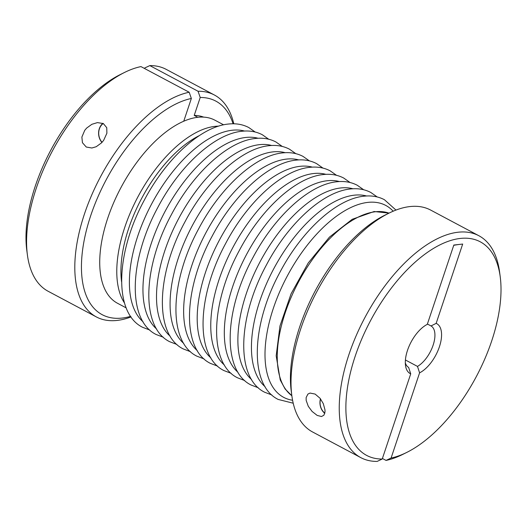 <?xml version="1.0" encoding="UTF-8"?>
<svg xmlns="http://www.w3.org/2000/svg" width="527" height="527" viewBox="0 0 527 527"><rect width="100%" height="100%" fill="white"/><g stroke="black" fill="none" stroke-linecap="round" stroke-linejoin="round"><path stroke-width="0.79" d="M102.06 142.31A11.857 9.756 83.6 0 1 99.399 128.904A11.857 9.756 83.6 0 1 103.239 123.502M101.928 142.455A12.312 10.132 83.6 0 1 99.307 128.693A12.312 10.132 83.6 0 1 102.936 123.351M324.836 413.096A11.857 9.756 83.6 0 1 320.574 398.952M324.777 413.346A12.312 10.132 83.6 0 1 320.462 398.807M317.175 415.421L312.103 411.449L308.288 406.31L306.174 400.448L306.141 397.569L307.913 394.077L310.054 393.063L315.12 394.071L320.041 398.274L323.288 403.616L324.981 409.841L325.007 411.89L323.934 415.184L321.523 416.528L317.175 415.421M360.791 457.627L312.577 431.975A125.683 62.16 -62 0 1 291.839 395.645A125.683 62.16 -62 0 1 388.926 213.172A125.683 62.16 -62 0 1 409.907 206.571A125.683 62.16 -62 0 1 430.645 210.069L478.859 235.727A125.683 62.16 118 0 0 458.121 232.223A125.683 62.16 118 0 0 356.081 335.916A125.683 62.16 118 0 0 360.791 457.627A125.683 62.16 118 0 0 377.174 461.402L382.227 459.03A120.966 59.828 -62 0 1 356.41 352.682A120.966 59.828 -62 0 1 460.302 238.441A120.966 59.828 -62 0 1 500.222 276.78A120.966 59.828 -62 0 1 406.778 452.41A120.966 59.828 -62 0 1 391.093 458.035L386.041 460.407A125.683 62.16 118 0 0 402.509 454.531L406.778 452.41M382.227 459.03L410.731 373.841A28.28 13.985 118 0 1 405.494 365.389A28.28 13.985 118 0 1 427.285 324.362L453.826 245.048L462.686 244.054L436.152 323.367L431.027 325.95L427.404 324.019M431.027 325.95A23.563 11.653 -62 0 1 433.122 345.185A23.563 11.653 -62 0 1 417.489 366.41L419.597 372.839L391.093 458.035M103.318 123.542L106.75 127.692L106.889 133.239L103.628 140.38L101.573 142.824L96.217 146.723L91.869 148.001L86.27 147.033L82.443 142.712L81.876 137.066L84.742 130.327L86.672 128.061L91.869 124.3L97.423 122.607L103.318 123.542M130.63 316.338A120.966 59.828 -62 0 1 122.145 318.064A120.966 59.828 -62 0 1 89.583 219.14A120.966 59.828 -62 0 1 191.354 98.47L189.18 92.245A125.683 62.16 118 0 0 90.13 198.791A125.683 62.16 118 0 0 96.355 316.931A125.683 62.16 118 0 0 117.093 320.429A125.683 62.16 118 0 0 131.032 316.925M189.18 92.245L140.959 66.593A125.683 62.16 -62 0 0 124.491 72.469A125.683 62.16 -62 0 0 27.404 254.943A125.683 62.16 -62 0 0 48.141 291.273L96.355 316.931M124.491 72.469L120.222 74.59A120.966 59.828 118 0 0 26.778 250.22L27.404 254.943M233.797 123.786A125.683 62.16 118 0 0 214.423 95.025A125.683 62.16 118 0 0 198.047 91.25L200.22 97.475A120.966 59.828 -62 0 1 233.086 123.779M126.197 307.893L117.508 303.269A103.687 51.284 -62 0 1 107.699 218.303A103.687 51.284 -62 0 1 214.911 120.196L223.606 124.82M200.22 97.475L194.219 115.4A101.329 50.118 -62 0 1 203.718 117.139M194.219 115.4L197.803 117.31M144.589 68.523L144.773 67.97L149.826 65.598A125.683 62.16 -62 0 1 166.209 69.373L214.423 95.025M388.926 213.172L384.664 215.293A120.966 59.828 118 0 0 291.214 390.922L291.839 395.645M500.222 276.78L499.596 272.057A125.683 62.16 118 0 0 478.859 235.727M405.415 359.987L417.489 366.41M386.041 460.407L382.411 458.477M459.366 244.429A157.099 129.313 -96.4 0 0 453.74 245.305M410.731 373.841L408.623 367.405A23.563 11.653 -62 0 1 405.309 362.787M419.597 372.839A28.28 13.985 118 0 0 439.399 346.812A28.28 13.985 118 0 0 436.152 323.367M149.826 65.598L198.047 91.25M191.354 98.47L183.732 121.25M292.577 400.256A108.694 53.761 -62 0 1 276.082 300.653A108.694 53.761 -62 0 1 367.813 202.394A108.694 53.761 -62 0 1 393.162 211.208M265.088 386.699A108.694 53.761 -62 0 1 268.474 279.343A108.694 53.761 -62 0 1 354.256 195.181A108.694 53.761 -62 0 1 366.561 195.985M251.531 379.48A108.694 53.761 -62 0 1 254.916 272.123A108.694 53.761 -62 0 1 340.692 187.968A108.694 53.761 -62 0 1 353.004 188.771M237.967 372.266A108.694 53.761 -62 0 1 241.353 264.91A108.694 53.761 -62 0 1 327.129 180.748A108.694 53.761 -62 0 1 339.441 181.558M224.41 365.053A108.694 53.761 -62 0 1 227.796 257.696A108.694 53.761 -62 0 1 313.572 173.535A108.694 53.761 -62 0 1 325.877 174.338M210.846 357.833A108.694 53.761 -62 0 1 214.232 250.477A108.694 53.761 -62 0 1 300.008 166.321A108.694 53.761 -62 0 1 312.32 167.125M197.289 350.62A108.694 53.761 -62 0 1 200.675 243.263A108.694 53.761 -62 0 1 286.451 159.101A108.694 53.761 -62 0 1 298.756 159.912M183.725 343.406A108.694 53.761 -62 0 1 187.111 236.05A108.694 53.761 -62 0 1 272.887 151.888A108.694 53.761 -62 0 1 285.199 152.692M170.162 336.186A108.694 53.761 -62 0 1 173.548 228.837A108.694 53.761 -62 0 1 259.33 144.675A108.694 53.761 -62 0 1 271.636 145.478M156.605 328.973A108.694 53.761 -62 0 1 159.991 221.617A108.694 53.761 -62 0 1 245.766 137.455A108.694 53.761 -62 0 1 258.078 138.265M143.041 321.76A108.694 53.761 -62 0 1 146.427 214.403A108.694 53.761 -62 0 1 232.203 130.241A108.694 53.761 -62 0 1 244.515 131.045M124.504 302.992A103.687 51.284 -62 0 1 124.754 227.381A103.687 51.284 -62 0 1 214.858 126.388A103.687 51.284 -62 0 1 218.593 126.157M291.846 395.718A103.687 51.284 -62 0 1 285.226 312.761A103.687 51.284 -62 0 1 375.329 211.768A103.687 51.284 -62 0 1 388.992 213.139M121.579 281.787A100.743 49.828 -62 0 1 199.371 135.577M395.968 210.075L384.433 199.72C378.36 196.525 371.522 195.352 363.933 196.202C336.424 198.817 301.688 230.872 279.936 272.261C251.221 324.994 248.948 385.105 278.17 399.433L293.203 403.214M377.207 196.953L370.876 192.507C364.796 189.312 357.958 188.139 350.369 188.989C322.86 191.597 288.124 223.659 266.379 265.048C237.664 317.781 235.385 377.892 264.613 392.22L271.84 394.98M363.643 189.74L357.313 185.287C351.232 182.092 344.401 180.919 336.812 181.769C309.303 184.384 274.567 216.439 252.815 257.828C224.1 310.561 221.827 370.672 251.05 385.006L258.283 387.767M350.086 182.526L343.756 178.073C337.675 174.878 330.837 173.706 323.249 174.556C295.739 177.171 261.003 209.226 239.258 250.615C210.536 303.348 208.264 363.459 237.493 377.787L244.719 380.553M336.522 175.307L330.192 170.86C324.112 167.665 317.28 166.492 309.685 167.342C282.176 169.951 247.446 202.012 225.694 243.402C196.979 296.134 194.707 356.245 223.929 370.573L231.155 373.333M322.965 168.093L316.635 163.64C310.555 160.445 303.717 159.273 296.128 160.122C268.618 162.738 233.883 194.792 212.137 236.182C183.416 288.921 181.143 349.026 210.365 363.36L217.598 366.12M309.402 160.88L303.071 156.427C296.991 153.232 290.16 152.059 282.564 152.909C255.055 155.524 220.326 187.579 198.574 228.968C169.859 281.701 167.579 341.812 196.808 356.14L204.035 358.907M295.845 153.667L289.507 149.213C283.434 146.019 276.596 144.846 269.007 145.696C241.498 148.304 206.762 180.366 185.01 221.755C156.295 274.488 154.022 334.599 183.244 348.927L190.478 351.693M282.281 146.447L275.95 141.994C269.87 138.799 263.039 137.626 255.443 138.476C227.934 141.091 193.198 173.146 171.453 214.535C142.738 267.275 140.459 327.379 169.687 341.713L176.914 344.474M268.717 139.233L262.387 134.78C256.313 131.585 249.475 130.413 241.886 131.263C214.377 133.878 179.641 165.933 157.889 207.322C129.174 260.055 126.902 320.166 156.124 334.493L163.357 337.26M255.16 132.02L248.83 127.567C242.749 124.372 235.912 123.199 228.323 124.049C200.813 126.664 166.077 158.719 144.332 200.108C115.617 252.841 113.338 312.952 142.567 327.28L149.793 330.047M291.853 395.751L285.153 389.051L280.239 379.974L276.181 355.811L279.969 325.963L291.088 293.77L308.242 262.96L329.421 237.137L352.201 219.304L374.104 211.525L389.025 213.125"/></g></svg>
